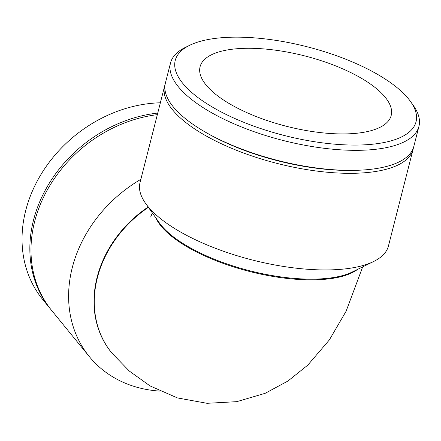 <?xml version="1.0" encoding="UTF-8"?>
<svg xmlns="http://www.w3.org/2000/svg" width="441" height="441" viewBox="0 0 441 441"><rect width="100%" height="100%" fill="white"/><g stroke="black" fill="none" stroke-linecap="round" stroke-linejoin="round"><path stroke-width="0.66" d="M51.139 309.808A128.193 106.65 -39.2 0 1 50.566 309.113L42.755 299.544A128.193 106.65 -39.2 0 1 40.605 175.105A128.193 106.65 -39.2 0 1 160.364 102.792M50.566 309.113A128.193 106.65 -39.2 0 1 45.71 189.404A128.193 106.65 -39.2 0 1 157.74 113.072M111.678 352.806A108.469 90.24 -39.2 0 1 111.534 352.64A108.469 90.24 -39.2 0 1 148.148 207.005M159.868 391.095A128.193 106.65 -39.2 0 1 159.229 391.057A128.193 106.65 -39.2 0 1 89.336 356.626A128.193 106.65 -39.2 0 1 140.85 179.338M89.336 356.626L51.707 310.514A128.193 106.65 -39.2 0 1 46.465 191.504A128.193 106.65 -39.2 0 1 157.338 114.654M189.597 45.335L185.325 47.43A128.193 47.259 14.3 0 0 170.507 62.997A128.193 47.259 14.3 0 0 283.056 140.459A128.193 47.259 14.3 0 0 418.95 126.324A128.193 47.259 14.3 0 0 413.393 105.564L410.648 101.678A124.252 45.809 -165.7 0 1 284.318 135.497A124.252 45.809 -165.7 0 1 189.597 45.335A124.252 45.809 -165.7 0 1 252.048 37.694A124.252 45.809 -165.7 0 1 410.648 101.678M170.507 62.997L165.397 83.051A128.193 47.259 14.3 0 0 204.712 131.76A128.193 47.259 14.3 0 0 356.003 170.32A128.193 47.259 14.3 0 0 413.84 146.379L418.95 126.324M261.039 48.714A98.613 36.355 14.3 0 0 200.076 66.751A98.613 36.355 14.3 0 0 286.656 126.335A98.613 36.355 14.3 0 0 391.189 115.465A98.613 36.355 14.3 0 0 261.039 48.714M165.083 84.534A128.193 47.259 14.3 0 0 164.647 85.984L140.018 182.607A128.193 47.259 14.3 0 0 145.574 203.367L159.306 222.81A108.469 39.988 14.3 0 0 249.832 270.785A108.469 39.988 14.3 0 0 352.287 271.998L373.648 261.496A128.193 47.259 14.3 0 0 388.46 245.935L413.09 149.312A128.193 47.259 14.3 0 0 413.399 147.829M145.574 203.367A128.193 47.259 14.3 0 0 252.566 260.063A128.193 47.259 14.3 0 0 373.648 261.496M164.647 85.984A128.193 47.259 14.3 0 0 277.196 163.446A128.193 47.259 14.3 0 0 413.09 149.312M204.712 131.76L206.493 132.791A124.941 46.062 14.3 0 0 353.947 170.375L356.003 170.32M155.927 218.025A108.469 39.988 14.3 0 0 161.053 226.051A108.469 39.988 14.3 0 0 258.884 273.69A108.469 39.988 14.3 0 0 357.535 269.418M362.673 266.893L346.102 311.225L329.35 339.934L307.774 365.137L287.912 381.057L265.206 393.295L236.789 401.657L207.033 403.306L177.453 397.931L150.072 385.93L129.329 371.068L111.816 352.976A108.469 90.24 -39.2 0 1 97.378 277.709A108.469 90.24 -39.2 0 1 148.397 207.358M152.338 212.937L150.662 217.044M111.816 352.976L111.534 352.64"/></g></svg>
